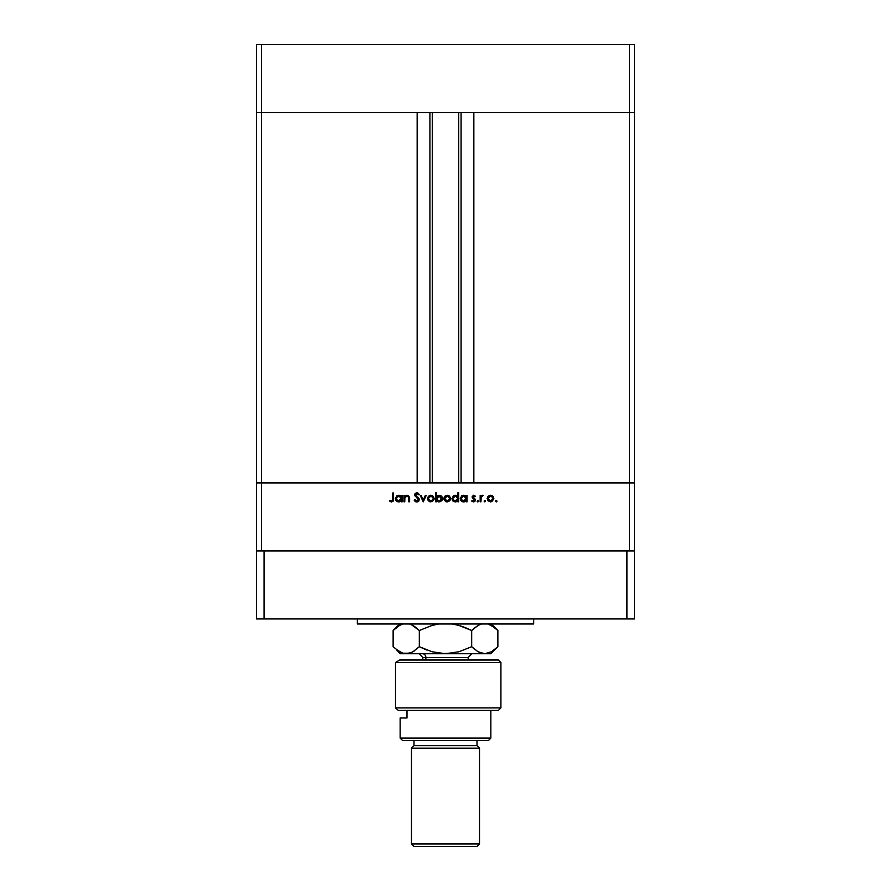 <?xml version="1.0" encoding="UTF-8"?>
<svg xmlns="http://www.w3.org/2000/svg" width="891" height="891" viewBox="0 0 891 891"><rect width="100%" height="100%" fill="white"/><g stroke="black" fill="none" stroke-linecap="round" stroke-linejoin="round"><path stroke-width="1.34" d="M256.552 112.567L634.448 112.567L634.448 44.55L634.448 482.911L634.448 112.567L629.414 112.567L634.448 112.567L629.414 112.567L629.414 44.55L634.448 44.55L629.414 44.55L629.414 482.911L634.448 482.911L634.448 550.939L634.448 482.911L261.586 482.911L261.586 112.567L629.414 112.567L629.414 482.911L256.552 482.911L261.586 482.911L261.586 550.939L261.586 482.911L256.552 482.911L256.552 112.567L261.586 112.567L261.586 44.55L629.414 44.55L261.586 44.55L261.586 112.567L417.155 112.567L417.155 482.911L417.155 112.567L261.586 112.567L261.586 482.911L256.552 482.911L256.552 550.939L256.552 44.55L261.586 44.55L256.552 44.55L256.552 112.567L261.586 112.567L256.552 112.567M432.269 112.567L432.269 482.911L432.269 112.567M473.845 112.567L629.414 112.567L473.845 112.567L473.845 482.911L473.845 112.567M461.081 482.911L461.081 112.567L461.081 482.911M429.919 112.567L429.919 482.911L429.919 112.567M629.414 550.939L629.414 482.911L629.414 550.939M404.759 501.811L403.968 501.811L404.759 501.811L403.968 501.811L403.968 495.363L404.759 495.363L404.759 496.521L406.496 495.329L408.468 495.585L409.615 498.269L409.615 501.811L408.824 501.811L408.524 496.777L407.354 496.053L405.695 496.532L404.837 497.958L404.759 501.811L404.882 497.746L407.064 496.042L408.735 497.312L408.824 501.811L409.615 501.811L409.615 498.515L407.209 495.251L404.759 496.521L404.759 495.363L403.968 495.363L403.968 501.811L403.968 495.363L404.759 495.363M419.338 499.651L418.57 501.355L417.055 502.023L415.195 501.477L414.137 500.107L414.883 499.662L416.821 501.132L418.514 499.951L414.738 495.184L415.34 493.336L416.877 492.768L419.227 494.26L418.514 494.795L416.554 493.681L415.54 495.106L419.338 499.651L415.496 494.783L416.788 493.67L418.514 494.795L419.227 494.26L416.877 492.768L414.705 494.817L418.547 499.639L416.821 501.132L414.883 499.662L414.137 500.107L416.821 502.034L419.327 499.884M425.375 495.363L426.232 495.363L423.292 501.811L420.24 495.363L421.098 495.363L423.236 500.051L425.375 495.363L426.232 495.363L423.292 501.811L426.232 495.363L425.375 495.363L423.236 500.051L421.098 495.363L420.24 495.363L423.18 501.811L420.24 495.363L421.098 495.363M428.359 496.32L427.48 498.604L429.473 495.507L431.5 495.318L433.46 496.554L434.084 499.25L432.391 501.555L429.529 501.689L427.725 499.884L427.48 498.604L430.821 501.923L434.151 498.604L433.26 496.309L430.821 495.251L428.359 496.32L430.476 495.262M443.93 499.261L445.266 495.853L448.552 495.507L450.49 497.98L449.565 500.965L445.923 501.689L443.93 499.25L447.204 501.923L450.534 498.604L449.654 496.309L447.204 495.251L444.754 496.32L447.917 495.318M466.249 495.363L466.249 496.554L466.249 495.363L467.04 495.363L467.04 501.811L466.249 501.811L466.249 500.697L464.367 501.845L462.329 501.678L460.77 500.352L460.257 498.57L461.772 495.797L465.113 495.563L466.249 496.554L463.643 495.251L460.257 498.57L463.621 501.923L466.249 500.697L466.249 501.811L467.04 501.811L467.04 495.363L466.249 495.363L467.04 495.363L467.04 501.811L466.249 501.811M497 501.188L496.265 501.923L495.585 500.898L496.788 500.664L496.543 501.867L497 501.188L496.265 500.452L495.53 501.188L496.265 500.452L497 501.188L496.265 501.923L495.53 501.188L496.265 500.452L497 501.188L496.265 501.923L495.53 501.188L496.265 500.452L497 501.188L496.265 501.923L495.53 501.188L496.265 500.452L495.53 501.188L496.265 501.923L495.53 501.188M487.165 498.604L488.29 496.075L490.852 495.262L493.157 496.554L493.826 498.927L491.787 501.689L488.134 500.965L487.165 498.604L490.507 501.923L493.837 498.604L492.957 496.309L490.507 495.251L488.045 496.32L487.177 498.292M484.849 501.923L484.325 500.664L485.528 500.898L484.849 501.923L485.584 501.188L484.849 500.452L484.114 501.188L484.849 500.452L485.584 501.188L484.849 501.923L484.114 501.188L484.849 500.452L485.584 501.188L484.849 501.923L484.114 501.188L484.849 500.452L485.584 501.188L484.849 501.923L484.114 501.188L484.849 500.452L484.114 501.188L484.849 500.452L484.114 501.188L484.849 501.923L484.114 501.188L484.849 501.923L485.573 501.043M480.951 501.811L480.16 501.811L480.951 501.811L480.16 501.811L480.16 495.363L480.951 495.363L480.951 496.309L483.212 495.474L481.162 497.189L480.951 501.811L481.084 497.434L483.212 495.474L480.951 496.309L480.951 495.363L480.16 495.363L480.16 501.811L480.16 495.363L480.951 495.363M477.699 501.911L477.108 501.188L477.843 501.923L478.578 501.188L477.32 501.7L477.699 500.464L478.523 501.466L477.843 501.923L478.578 501.188L477.843 500.452L477.108 501.188L477.843 500.452L478.578 501.188L477.843 501.923L477.108 501.188L477.843 500.452L478.578 501.188L477.843 501.923L477.108 501.188L477.843 500.452L478.578 501.188L477.843 501.923L477.108 501.188L477.843 500.452L478.578 501.188L477.843 501.923L477.108 501.188L477.843 500.452M473.979 496.098L474.758 496.721L473.644 496.042L472.809 496.911L475.404 500.063L473.522 501.923L471.673 501.043L472.208 500.452L473.477 501.132L474.613 500.096L472.018 496.944L473.477 495.251L475.293 496.164L474.758 496.721L473.477 496.053L472.809 496.911L475.181 499.172L475.271 500.775L473.889 501.889L472.052 501.421L472.208 500.452L473.689 501.11L474.613 500.096L472.018 496.944L474.613 500.096L473.477 501.132L472.208 500.452L471.673 501.043L473.522 501.923L475.404 500.063L472.809 496.911L473.644 496.042L474.758 496.721L475.293 496.164L473.644 495.251L475.293 496.164L474.647 496.599M457.428 496.087L457.885 492.768L458.676 492.768L458.676 501.811L457.885 501.811L457.885 500.697L456.003 501.845L453.965 501.678L451.915 498.893L453.408 495.797L456.76 495.596L457.885 496.61L455.279 495.251L451.893 498.57L455.256 501.923L457.885 500.697L457.885 501.811L458.676 501.811L458.676 492.768L457.885 492.768L458.676 492.768L458.676 501.811L457.885 501.811M436.757 500.909L435.732 501.811L435.732 492.768L436.523 492.768L436.523 496.532L438.394 495.329L440.444 495.496L441.947 496.733L442.515 498.592L440.767 501.51L438.751 501.9L437.024 501.176L439.129 501.923L442.515 498.592L439.152 495.251L436.523 496.532L436.523 492.768L435.732 492.768L435.732 501.811L436.523 501.811L435.732 501.811L435.732 492.768L436.523 492.768M401.362 495.363L401.362 496.554L401.362 495.363L402.153 495.363L402.153 501.811L401.362 501.811L401.362 500.697L399.48 501.845L397.442 501.678L395.882 500.352L395.37 498.57L396.885 495.797L400.226 495.563L401.362 496.554L398.756 495.251L395.37 498.57L398.734 501.923L401.362 500.697L401.362 501.811L402.153 501.811L402.153 495.363L401.362 495.363L402.153 495.363L402.153 501.811L401.362 501.811M389.378 501.02L389.846 500.341L391.55 501.132L392.486 500.642L392.775 492.99L393.566 492.99L393.276 501.043L391.505 502.034L389.378 501.02L389.846 500.341L391.55 501.132L389.846 500.341L389.378 501.02L391.505 502.034L393.566 498.949L393.566 492.99L392.775 492.99L392.775 498.86L391.728 501.11M490.161 495.262L490.852 495.262M491.843 495.507L492.445 495.853M493.614 497.378L493.347 496.822M488.535 496.989L487.956 498.604L488.702 500.419L490.495 501.132L492.211 500.497M490.752 496.053L492.946 497.869M492.99 498.08L491.476 496.231L492.756 497.401M491.854 496.432L490.495 496.042L488.535 496.978M492.3 500.419L493.046 498.604L490.495 501.132L487.956 498.604L490.495 496.042L488.702 496.799M480.951 496.309L483.212 495.474L481.084 497.434L480.951 499.639L480.984 498.258M482.521 495.251L483.212 495.474L482.521 495.251M481.363 496.721L481.084 497.434M482.276 495.273L481.597 495.574M477.843 501.923L477.108 501.188L477.843 501.923M473.767 495.251L472.018 496.944M473.901 495.273L474.814 495.708M475.404 500.063L472.809 496.911L473.032 497.49L473.644 496.042L473.032 497.49L475.404 499.929M473.299 501.121L472.208 500.452L473.867 501.065M473.477 501.132L474.402 499.472L472.308 497.935M474.613 500.196L474.268 500.842M474.402 499.472L473.422 498.815L474.402 499.472M474.569 501.622L475.271 500.775M462.964 501.856L461.75 501.366M461.248 500.942L460.513 499.873M460.747 500.33L460.324 499.227M461.772 495.797L462.362 495.485M464.133 495.285L464.746 495.418M465.091 500.72L466.071 499.584L466.06 497.59M464.211 496.087L465.503 496.766L463.654 496.042L466.249 498.604L463.398 501.121L464.634 500.942M462.663 500.931L463.643 501.132L461.148 499.238M465.503 496.766L466.071 497.601L465.492 496.766M461.248 497.601L461.048 498.581L463.654 496.042L461.505 497.145M456.003 501.845L455.446 501.911M453.965 501.678L453.385 501.366M452.405 500.363L452.873 500.942M453.408 495.797L453.987 495.496M454.956 495.262L453.998 495.485M456.749 495.596L456.036 495.329M457.885 492.768L457.885 496.61M457.128 496.766L457.707 497.601L455.29 496.042L457.874 498.347L455.034 501.121L456.281 500.942M453.463 500.386L455.279 501.132L452.784 499.238M452.684 498.581L452.895 497.59L452.684 498.581L455.29 496.042L452.895 497.59M453.463 496.766L454.789 496.087L453.14 497.156M456.27 500.942L457.707 499.584L457.696 497.59M456.738 496.454L455.836 496.087M448.541 495.507L449.409 496.064M450.289 499.873L449.565 500.965M447.204 501.923L444.431 500.464M444.553 496.554L443.885 498.292M445.923 501.689L446.558 501.867M450.49 497.98L450.323 497.367M445.233 496.989L444.665 498.604L445.4 500.419L447.204 501.132L448.919 500.497M447.449 496.053L449.743 498.604L448.563 496.432L447.204 496.042L445.244 496.978M449.699 498.08L449.008 496.799M448.619 500.72L449.743 498.604L447.204 501.132L444.665 498.604L447.204 496.042L445.4 496.799M440.911 495.73L441.535 496.231M442.259 497.301L442.459 497.946M442.259 499.884L441.947 500.441M438.662 501.889L438.038 501.756M436.523 501.811L436.523 500.619M441.646 499.194L439.129 496.042L441.724 498.592L439.118 501.132L436.534 498.826L439.386 496.053L437.281 496.755L436.534 498.314M441.513 497.612L440.109 496.231L438.461 496.12M440.945 500.408L440.098 500.942L441.724 498.592M436.946 500.018L438.561 501.076M436.946 497.145L436.701 499.561M436.568 499.105L437.281 500.408M440.51 500.742L441.268 500.029M432.168 495.519L432.748 495.853M428.281 498.359L429.395 500.72L432.525 500.497M428.838 496.989L428.27 498.604L430.81 496.042L433.249 497.869M431.066 496.053L428.849 496.978M432.592 496.777L433.059 497.401M433.304 498.08L432.402 496.61M432.168 496.432L430.565 496.053L429.017 496.799M433.316 499.094L430.81 501.132L428.315 499.105M432.235 500.72L433.316 498.114M415.651 501.767L414.137 500.107L414.883 499.662L417.133 501.11M418.514 499.951L418.068 498.57M418.547 499.639L417.066 497.679M415.195 496.164L414.705 494.817L415.195 496.164M414.738 494.405L415.072 493.647M417.055 493.692L418.514 494.795L419.227 494.26L417.055 492.768M415.518 494.55L416.32 493.737M417.634 497.078L418.425 497.757M418.881 498.303L419.282 499.183M418.848 501.054L418.135 501.689M418.013 501.756L418.937 500.942M417.924 493.013L417.233 492.79M405.817 495.585L406.831 495.273M409.492 497.078L409.615 501.811L408.824 501.811M407.644 496.109L405.995 496.32M405.695 496.532L404.837 497.958M408.735 497.312L408.813 498.036M398.065 501.856L396.863 501.355M395.615 499.862L395.426 499.227M396.885 495.797L397.464 495.485M399.246 495.285L399.859 495.418M400.605 496.766L401.184 497.601L398.767 496.042L401.351 498.347L398.511 501.121L399.758 500.942M397.33 500.697L398.756 501.132L396.261 499.238M399.747 500.942L401.184 499.584L401.173 497.59M400.215 496.454L399.313 496.087M396.161 498.581L398.767 496.042L396.94 496.766L396.161 498.581L396.361 497.601M392.775 492.99L393.566 492.99L393.566 498.949M390.971 500.998L391.55 501.132M392.731 499.896L392.775 498.86M490.005 501.087L490.997 501.087M491.921 500.72L492.623 500.018M492.857 499.584L493.001 498.114M488.379 497.189L488.001 498.114M487.967 498.359L488.001 499.105M466.205 499.105L466.238 498.347M464.166 496.087L462.217 496.454L461.048 498.581M455.791 496.087L454.789 496.087M446.703 501.087L447.705 501.087M449.554 499.584L449.699 498.114M445.088 497.189L444.709 498.114M444.676 498.359L444.709 499.105M430.32 501.087L431.311 501.087M428.694 497.189L428.315 498.114M399.268 496.087L398.266 496.087M357.324 618.955L357.324 623.99L533.676 623.99L533.676 618.955L533.676 623.99L357.324 623.99L357.324 618.955M634.448 618.955L256.552 618.955L256.552 550.939L264.104 550.939L256.552 550.939L256.552 618.955L264.104 618.955L264.104 550.939L626.896 550.939L264.104 550.939L264.104 618.955L626.896 618.955L626.896 550.939L634.448 550.939L626.896 550.939L626.896 618.955L634.448 618.955L634.448 550.939L634.448 618.955M395.504 662.536L399.68 660.019L395.504 662.536L395.504 707.888L500.92 707.888L395.504 707.888L398.322 710.405L498.403 710.405L398.322 710.405L395.504 707.888L395.504 662.536L500.92 662.536L395.504 662.536L399.68 660.019L395.504 662.536M498.403 660.019L500.92 662.536L498.403 660.019L399.68 660.019L498.403 660.019M400.148 738.116L402.676 740.644L488.324 740.644L490.852 738.116L400.148 738.116L490.852 738.116L490.852 710.405L490.852 738.116L488.324 740.644L402.676 740.644L400.148 738.116L400.148 717.968L400.148 738.116M479.514 748.195L476.997 745.678L414.003 745.678L411.486 748.195L479.514 748.195L411.486 748.195L411.486 843.933L414.003 846.45L476.997 846.45L479.514 843.933L411.486 843.933L479.514 843.933L479.514 748.195L479.514 843.933L476.997 846.45L414.003 846.45L411.486 843.933L411.486 748.195L414.003 745.678L476.997 745.678L476.997 740.644L476.997 745.678L479.514 748.195M414.003 740.644L414.003 745.678L414.003 740.644M400.594 717.968L406.987 717.968L406.987 710.405L406.987 717.968L400.148 717.968M468.176 660.019L468.176 657.502L425.865 657.502A3.776 3.274 90 0 0 422.59 653.727A3.776 3.274 -90 0 1 425.865 657.502L422.824 657.502L419.048 653.727M465.135 657.502L425.865 657.502L425.865 660.019L425.865 657.502L422.824 657.502L422.824 660.019M494.739 627.676L497.869 630.505L491.498 625.437L488.168 624.001L494.694 627.643M456.192 624.736L452.316 624.001L458.943 625.437L471.684 630.505L478.01 625.46L481.385 623.99M411.185 624.558L419.316 630.505L431.968 625.46L438.673 624.001M394.145 629.525L399.502 625.449L402.843 623.99L399.502 625.449L393.131 630.505L393.131 646.71L393.777 647.334M412.99 625.46L416.197 627.687L412.99 625.46M434.797 624.736L432.012 625.46M464.122 627.164L458.988 625.46M452.272 623.99L458.943 625.437L471.684 630.505L458.988 625.449M471.384 646.855L471.684 630.505L473.934 628.411M479.703 624.613L474.803 627.687M490.852 653.727L400.148 653.727L490.852 653.727L497.869 646.71L491.531 651.744L484.771 653.727L478.055 651.767L471.684 646.71L474.792 649.528L471.684 646.71L459.032 651.744L445.5 653.727L432.057 651.767L419.316 646.71L412.956 651.767L409.637 653.214L402.81 653.203L399.491 651.755L393.131 646.71L393.131 630.505L400.148 623.488M477.353 651.354L481.363 653.214L478.055 651.767L471.684 646.71L459.032 651.744L445.5 653.727L432.057 651.767L419.316 646.71L426.878 650.051M480.026 652.735L481.374 653.214M494.717 649.55L497.869 646.71L491.531 651.744L484.771 653.727M397.887 650.753L399.279 651.644M396.239 649.517L400.148 653.727M412.088 652.234L406.229 653.727L409.615 653.214M414.304 650.931L412.956 651.767M434.808 652.479L442.047 653.593L452.272 653.214M434.919 652.502L438.684 653.214M412.945 651.767L419.316 646.71L419.316 630.505L419.316 646.71L425.553 649.528M409.671 624.012L412.967 625.449L419.316 630.505L431.968 625.46L438.717 623.99M406.229 653.727L402.81 653.203L396.25 649.528M465.447 627.687L471.684 630.505L471.684 646.71M497.869 630.505L497.869 646.71L497.869 630.505L490.852 623.488M434.919 624.702L432.012 625.449M456.081 624.702L452.327 624.001M458.731 482.911L458.731 112.567M500.92 662.536L500.92 707.888L498.403 710.405M468.176 657.502L471.952 653.727"/></g></svg>

